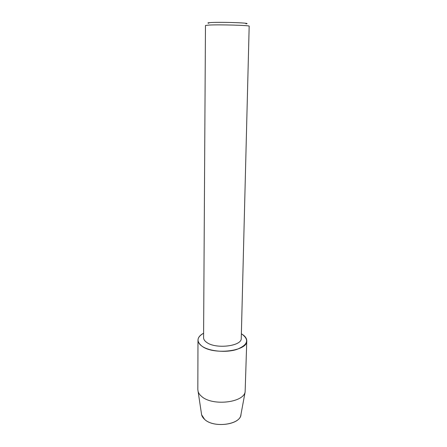 <?xml version="1.0" encoding="UTF-8"?>
<svg xmlns="http://www.w3.org/2000/svg" width="447" height="447" viewBox="0 0 447 447"><rect width="100%" height="100%" fill="white"/><g stroke="black" fill="none" stroke-linecap="round" stroke-linejoin="round"><path stroke-width="0.67" d="M201.625 414.794L204.642 419.409C213.437 428.042 239.179 425.058 240.788 415.408L240.983 414.347C241.078 424.549 213.912 428.522 204.642 419.409C202.675 417.649 201.614 415.76 201.463 413.726L197.825 389.577L197.982 340.111C198.082 337.468 199.96 335.161 203.608 333.205C196.82 337.155 196.239 341.458 201.871 346.107C199.295 344.24 197.999 342.24 197.982 340.111M241.251 338.306C242.134 346.162 215.733 349.414 206.659 342.368C204.614 340.927 203.592 339.374 203.581 337.714L205.469 25.496L209.079 25.06C219.728 24.484 250.499 25.362 249.175 26.183L241.251 338.306M242.023 334.188C249.571 339.904 247.789 345.006 236.67 349.487C225.785 352.968 208.972 351.292 201.871 346.107C213.515 355.387 247.968 351.124 246.772 340.877C246.766 338.413 245.185 336.183 242.023 334.188L241.363 333.797L242.023 334.188M245.917 23.825C253.583 23.054 222.472 21.869 211.163 22.54C207.889 22.724 207.101 22.959 208.794 23.244M246.772 340.877L245.129 391.941C243.38 402.825 212.146 406.217 201.608 396.411C199.68 394.79 198.485 393.053 198.021 391.203M240.788 415.408L245.129 391.941"/></g></svg>
